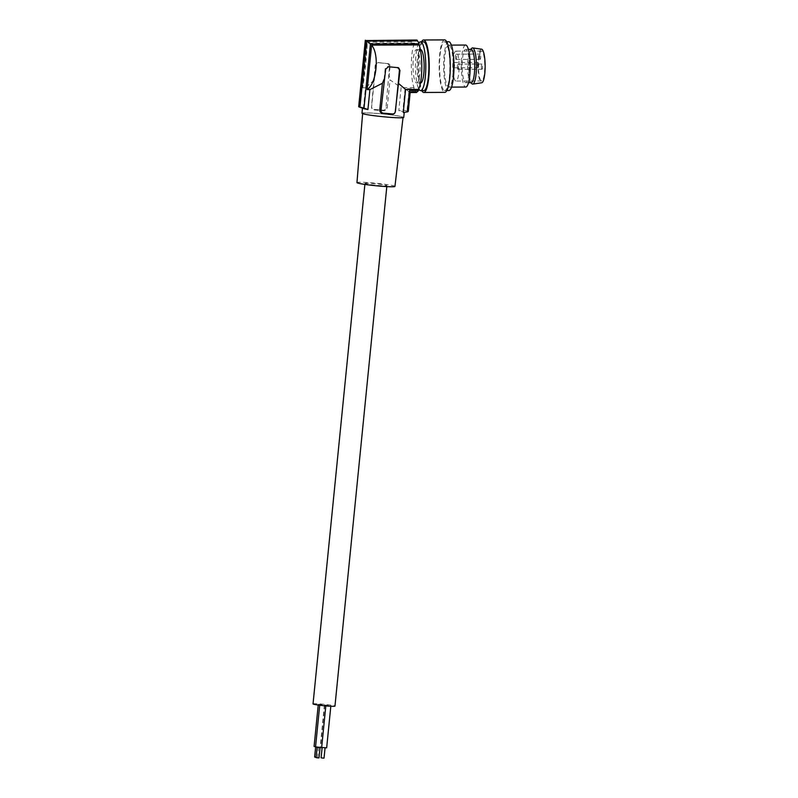 <?xml version="1.0" encoding="UTF-8"?>
<svg xmlns="http://www.w3.org/2000/svg" width="798" height="798" viewBox="0 0 798 798"><rect width="100%" height="100%" fill="white"/><g stroke="black" fill="none" stroke-linecap="round" stroke-linejoin="round"><path stroke-width="0.6" stroke-dasharray="3.99 2.99" d="M413.025 64.838A16.658 3.541 89.8 0 1 416.486 49.596A16.658 3.541 89.8 0 1 420.087 67.67A16.658 3.541 89.8 0 1 416.626 82.922A16.658 3.541 89.8 0 1 413.025 64.838M420.676 82.902A16.658 3.541 89.8 0 1 417.075 64.818A16.658 3.541 89.8 0 1 420.536 49.576M418.85 43.142A24.399 5.177 -90.2 0 0 415.429 65.526A24.399 5.177 -90.2 0 0 418.751 88.837M423.578 41.825A24.399 5.177 -90.2 0 0 418.501 65.197A24.399 5.177 -90.2 0 0 423.339 90.543A24.399 5.177 -90.2 0 0 423.748 90.623M421.534 41.835A26.234 5.566 -90.2 0 0 418.112 66.254A26.234 5.566 -90.2 0 0 421.743 90.633M444.596 39.9A26.234 5.566 -90.2 0 0 439.139 65.027A26.234 5.566 -90.2 0 0 444.336 92.279A26.234 5.566 -90.2 0 0 444.825 92.368M444.366 90.443A24.399 5.177 -90.2 0 0 444.815 90.533A24.399 5.177 -90.2 0 0 447.808 85.975A24.399 5.177 -90.2 0 0 449.673 59.67A24.399 5.177 -90.2 0 0 445.055 41.825A24.399 5.177 -90.2 0 0 444.606 41.735A24.399 5.177 -90.2 0 0 439.528 65.107A24.399 5.177 -90.2 0 0 444.366 90.443M448.705 41.715A24.399 5.177 -90.2 0 0 445.394 47.461A24.399 5.177 -90.2 0 0 443.907 73.506A24.399 5.177 -90.2 0 0 448.466 90.433A24.399 5.177 -90.2 0 0 448.915 90.523M449.104 45.207A20.987 4.459 -90.2 0 0 448.725 45.127A20.987 4.459 -90.2 0 0 444.356 65.237A20.987 4.459 -90.2 0 0 448.516 87.032A20.987 4.459 -90.2 0 0 448.905 87.112A20.987 4.459 -90.2 0 0 453.264 67.002A20.987 4.459 -90.2 0 0 449.104 45.207M465.643 45.057A20.987 4.459 -90.2 0 0 461.274 65.167A20.987 4.459 -90.2 0 0 465.434 86.962A20.987 4.459 -90.2 0 0 465.823 87.032M462.202 64.628A16.658 3.541 89.8 0 1 465.663 49.386A16.658 3.541 89.8 0 1 469.264 67.461A16.658 3.541 89.8 0 1 465.803 82.703A16.658 3.541 89.8 0 1 462.202 64.628M416.586 91.97L409.703 91.999L407.768 111.321L408.297 111.231A25.187 1.646 5.7 0 0 407.519 110.912L406.99 111.012A24.658 1.606 5.7 0 0 402.95 110.084L398.82 110.723L401.125 87.66L390.023 79.9L387.21 108.089C386.721 110.024 385.464 110.912 383.439 110.742L374.252 109.964C372.457 109.805 371.559 108.728 371.539 106.752L371.669 106.583A2.623 2.554 -68.1 0 0 373.953 109.406L383.14 110.184A2.623 2.554 -68.1 0 0 385.953 107.8L389.544 66.164L390.082 66.374A2.623 2.554 111.9 0 0 387.798 63.561L378.611 62.773A2.623 2.554 111.9 0 0 375.798 65.167L371.669 106.583M415.808 91.65L408.925 91.68L405.075 88.787L414.002 88.748A25.716 5.456 -90.2 0 0 415.808 91.65L415.798 92.179A26.234 5.566 -90.2 0 0 416.576 92.488M414.002 88.748L414.012 87.6A24.658 5.237 89.8 0 1 411.329 64.159A24.658 5.237 89.8 0 1 414.641 43.132L414.661 41.975A25.716 5.456 -90.2 0 1 416.446 40.548A25.716 5.456 -90.2 0 1 416.526 40.548L416.526 40.02M388.516 63.73L378.072 62.553L375.25 64.937L371.539 106.752M390.082 66.374L389.175 75.511L390.023 79.9M387.798 63.561L389.544 66.164M361.973 113.236A20.987 1.367 -174.3 0 1 378.412 113.535A20.987 1.367 -174.3 0 1 403.259 117.057A20.987 1.367 -174.3 0 1 403.738 117.406M403.598 112.468A20.987 1.367 5.7 0 0 404.257 112.199A20.987 1.367 5.7 0 0 398.82 110.723M387.16 117.047A20.309 1.327 5.7 0 0 403.06 117.336A20.309 1.327 5.7 0 0 378.551 113.595A20.309 1.327 5.7 0 0 362.651 113.306A20.309 1.327 5.7 0 0 387.16 117.047M394.95 186.393A19.092 1.247 5.7 0 0 371.908 182.872A19.092 1.247 5.7 0 0 356.955 182.602M365.235 183.58A11.022 0.718 -174.3 0 1 364.985 183.4A11.022 0.718 -174.3 0 1 374.811 183.66A11.022 0.718 -174.3 0 1 386.661 185.405A11.022 0.718 -174.3 0 1 386.91 185.585A11.022 0.718 -174.3 0 1 377.085 185.326A11.022 0.718 -174.3 0 1 365.235 183.58M363.09 108.418A20.987 1.367 -174.3 0 1 362.491 108.029A20.987 1.367 -174.3 0 1 363.479 107.71L359.549 106.393A24.658 1.606 5.7 0 0 358.93 106.683A24.658 1.606 5.7 0 0 359.17 106.942L358.671 106.762M414.641 43.132L367.16 43.331C367.329 49.446 364.427 78.513 362.721 87.82L365.464 87.81L363.479 107.71M414.012 87.6L401.125 87.66M374.212 79.97L365.464 87.81M384.097 79.321L385.145 68.917A2.623 2.554 111.9 0 1 387.948 66.523L397.683 67.531M398.122 67.611A2.623 2.554 111.9 0 0 397.135 67.311M359.17 106.942L365.773 40.768L416.526 40.548M359.549 106.393L365.634 40.778L358.93 106.683M365.963 42.184L414.661 41.975M367.16 43.331L362.721 87.82M415.798 92.179L409.384 92.209L407.519 110.912M408.925 91.68L406.99 111.012M405.075 88.787L402.95 110.084M409.384 92.209L410.162 92.518M313.035 703.906A11.022 0.718 -174.3 0 1 322.861 704.175A11.022 0.718 -174.3 0 1 334.711 705.911A11.022 0.718 -174.3 0 1 334.961 706.1M457.533 68.758A2.623 0.559 89.8 0 1 457.354 65.855A2.623 0.559 89.8 0 1 457.872 64.119A2.623 0.559 89.8 0 1 458.232 64.738A2.623 0.559 89.8 0 1 458.411 67.64A2.623 0.559 89.8 0 1 457.892 69.366A2.623 0.559 89.8 0 1 457.533 68.758M481.633 68.658A2.623 0.559 89.8 0 1 481.453 65.745A2.623 0.559 89.8 0 1 481.972 64.02A2.623 0.559 89.8 0 1 482.331 64.628A2.623 0.559 89.8 0 1 482.511 67.541A2.623 0.559 89.8 0 1 481.992 69.266A2.623 0.559 89.8 0 1 481.633 68.658M477.743 67.092A2.623 0.559 89.8 0 1 477.563 64.189A2.623 0.559 89.8 0 1 478.082 62.453A2.623 0.559 89.8 0 1 478.441 63.062A2.623 0.559 89.8 0 1 478.62 65.975A2.623 0.559 89.8 0 1 478.102 67.7A2.623 0.559 89.8 0 1 477.743 67.092M453.643 67.202A2.623 0.559 89.8 0 1 453.464 64.289A2.623 0.559 89.8 0 1 453.982 62.563A2.623 0.559 89.8 0 1 454.341 63.172A2.623 0.559 89.8 0 1 454.521 66.074A2.623 0.559 89.8 0 1 454.002 67.81A2.623 0.559 89.8 0 1 453.643 67.202M455.718 58.833A2.623 0.559 89.8 0 1 455.538 55.92A2.623 0.559 89.8 0 1 456.057 54.194A2.623 0.559 89.8 0 1 456.416 54.803A2.623 0.559 89.8 0 1 456.596 57.705A2.623 0.559 89.8 0 1 456.077 59.441A2.623 0.559 89.8 0 1 455.718 58.833M479.817 58.723A2.623 0.559 89.8 0 1 479.638 55.82A2.623 0.559 89.8 0 1 480.157 54.084A2.623 0.559 89.8 0 1 480.516 54.703A2.623 0.559 89.8 0 1 480.695 57.606A2.623 0.559 89.8 0 1 480.177 59.331A2.623 0.559 89.8 0 1 479.817 58.723M322.013 704.814L318.302 704.245L322.013 704.814M328.477 705.592L324.766 705.023L328.477 705.592M323.459 705.392L319.749 704.824L323.459 705.392M314.093 746.449L320.207 747.058L315.569 746.768M317.464 746.878L315.679 746.609L317.464 746.878M314.631 757.033L316.118 757.272M321.664 747.497L326.661 747.836M323.928 747.656L322.143 747.387L323.928 747.656M321.095 757.811L324.038 758.1M315.539 747.028L321.644 747.636M318.911 747.457L317.125 747.187L318.911 747.457M316.078 757.611L319.02 757.9M453.952 77.566A14.953 3.172 -90.2 0 0 455.997 81.047A14.953 3.172 -90.2 0 0 458.94 71.182A14.953 3.172 -90.2 0 0 457.922 54.613A14.953 3.172 -90.2 0 0 455.877 51.132A14.953 3.172 -90.2 0 0 452.935 60.997A14.953 3.172 -90.2 0 0 453.952 77.566M471.259 82.683A16.658 3.541 89.8 0 1 470.491 82.284A16.658 3.541 89.8 0 1 468.975 78.803A16.658 3.541 89.8 0 1 467.658 64.608A16.658 3.541 89.8 0 1 470.351 49.765A16.658 3.541 89.8 0 1 471.119 49.366M471.688 48.349A18.105 3.84 -90.2 0 0 468.845 61.745A18.105 3.84 -90.2 0 0 470.192 79.91A18.105 3.84 -90.2 0 0 471.847 83.69M481.613 49.197A16.788 3.561 -90.2 0 0 478.221 60.01A16.788 3.561 -90.2 0 0 479.339 78.862A16.788 3.561 -90.2 0 0 481.763 82.763M479.588 77.456A14.953 3.172 -90.2 0 0 481.643 80.937A14.953 3.172 -90.2 0 0 484.586 71.072A14.953 3.172 -90.2 0 0 483.568 54.503A14.953 3.172 -90.2 0 0 481.513 51.022A14.953 3.172 -90.2 0 0 478.571 60.887A14.953 3.172 -90.2 0 0 479.588 77.456M374.252 109.964L373.953 109.406M375.25 64.937L375.798 65.167M378.072 62.553L378.611 62.773M387.948 66.523L388.496 66.743M385.145 68.917L385.693 69.137M387.21 108.089L385.953 107.8M383.439 110.742L383.14 110.184M416.486 49.596L420.346 49.576M446.86 90.523L444.815 90.533M451.359 45.117L448.725 45.127M397.853 67.481L398.401 67.7M365.723 40.758L416.446 40.548M364.985 183.4L364.886 184.408M457.872 64.119L481.972 64.02M453.982 62.563L478.082 62.453M456.057 54.194L480.157 54.084M318.302 704.245L318.222 705.043M324.766 705.023L320.557 747.227M451.538 87.102L448.905 87.112M318.621 746.898L317.584 757.322M454.002 67.81L478.102 67.7M416.626 82.922L420.486 82.902M446.651 41.725L444.606 41.735M324.417 704.853L320.207 747.058M456.077 59.441L480.177 59.331M330.881 705.631L330.821 706.25M457.892 69.366L481.992 69.266M386.91 185.585L386.811 186.602M465.663 49.386L468.366 49.376M481.643 80.937L455.997 81.047M465.803 82.703L468.516 82.693M481.513 51.022L455.877 51.132"/><path stroke-width="1.2" d="M420.346 49.576L420.536 49.576A16.658 3.541 89.8 0 1 424.137 67.66A16.658 3.541 89.8 0 1 420.676 82.902L420.486 82.902M418.751 88.837A24.399 5.177 -90.2 0 0 420.267 90.553A24.399 5.177 -90.2 0 0 420.716 90.643A24.399 5.177 -90.2 0 0 425.793 67.271A24.399 5.177 -90.2 0 0 420.945 41.925A24.399 5.177 -90.2 0 0 420.506 41.835A24.399 5.177 -90.2 0 0 418.85 43.142M423.748 90.623A24.399 5.177 -90.2 0 0 423.788 90.623A24.399 5.177 -90.2 0 0 428.865 67.251A24.399 5.177 -90.2 0 0 424.027 41.915A24.399 5.177 -90.2 0 0 423.578 41.825L420.506 41.835M421.743 90.633A26.234 5.566 -90.2 0 0 423.319 92.368A26.234 5.566 -90.2 0 0 423.798 92.468A26.234 5.566 -90.2 0 0 429.254 67.331A26.234 5.566 -90.2 0 0 424.047 40.09A26.234 5.566 -90.2 0 0 423.568 39.99A26.234 5.566 -90.2 0 0 421.534 41.835M423.798 92.468L444.825 92.368A26.234 5.566 -90.2 0 0 450.281 67.241A26.234 5.566 -90.2 0 0 445.075 40A26.234 5.566 -90.2 0 0 444.596 39.9L423.568 39.99M446.86 90.523L448.915 90.523A24.399 5.177 -90.2 0 0 453.992 67.152A24.399 5.177 -90.2 0 0 449.154 41.805A24.399 5.177 -90.2 0 0 448.705 41.715L446.651 41.725M451.538 87.102L465.823 87.032A20.987 4.459 -90.2 0 0 470.192 66.932A20.987 4.459 -90.2 0 0 466.022 45.137A20.987 4.459 -90.2 0 0 465.643 45.057L451.359 45.117M409.703 91.999L409.524 90.573L418.451 90.533L418.461 89.386A24.658 5.237 -90.2 0 0 421.783 68.359A24.658 5.237 -90.2 0 0 419.09 44.917L419.11 43.76A25.716 5.456 -90.2 0 0 417.304 40.858L417.304 40.339A26.234 5.566 89.8 0 0 416.526 40.02L366.092 40.558L417.304 40.339M418.451 90.533A25.716 5.456 89.8 0 1 416.666 91.97A25.716 5.456 89.8 0 1 416.586 91.97L416.576 92.488L410.162 92.518L408.297 111.231L407.768 111.321M418.461 89.386L405.574 89.446L403.269 112.508A20.987 1.367 5.7 0 0 403.598 112.468L407.399 111.87A24.658 1.606 5.7 0 0 408.017 111.58L409.992 91.79M405.574 89.446L398.232 83.201L395.419 111.381C395.01 113.346 393.903 114.294 392.097 114.224L382.92 113.446C380.895 113.196 379.838 112.059 379.748 110.054L381.005 110.333L385.693 69.137L388.496 66.743L398.401 67.7M404.247 112.368L403.738 117.406A20.987 1.367 -174.3 0 1 387.299 117.107A20.987 1.367 -174.3 0 1 361.973 113.236L362.472 108.199M362.621 113.655L356.955 182.602A19.092 1.247 5.7 0 0 379.998 186.124A19.092 1.247 5.7 0 0 394.95 186.393L403.02 117.685M397.683 67.531L399.968 70.344L395.289 111.55A2.623 2.554 -68.1 0 1 392.476 113.944L383.299 113.156A2.623 2.554 -68.1 0 1 381.005 110.333M379.748 110.054L382.422 83.271L384.097 79.321M365.314 40.239L358.671 106.762A25.187 1.646 5.7 0 0 359.14 106.972A25.187 1.646 5.7 0 0 359.449 107.072L359.948 107.261A24.658 1.606 5.7 0 0 363.998 108.179L367.928 109.506A20.987 1.367 -174.3 0 1 363.09 108.418L359.14 106.972M419.11 43.76L370.402 43.97L366.551 41.077L417.304 40.858M370.402 43.97L363.998 108.179M382.422 83.271L369.913 89.595L367.928 109.506M369.913 89.595L367.16 89.605L371.609 45.117C379.619 54.384 376.716 83.451 367.16 89.605M419.09 44.917L371.609 45.117M398.122 67.611A2.623 2.554 111.9 0 1 399.429 70.134L398.232 83.201M403.269 112.508L405.863 112.109M409.524 90.573L407.399 111.87M366.092 40.558L359.449 107.072M366.551 41.077L359.948 107.261M386.811 186.602L334.961 706.1A11.022 0.718 -174.3 0 1 325.135 705.831A11.022 0.718 -174.3 0 1 313.285 704.095A11.022 0.718 -174.3 0 1 313.035 703.906L364.886 184.408M315.569 746.768L314.093 746.449L318.222 705.043M316.118 757.272L314.631 757.033L315.629 747.088M330.821 706.25L326.661 747.836L321.664 747.497M325.065 747.856L324.038 758.1L322.881 758.08L321.095 757.811L322.123 747.556M325.813 705.901L321.644 747.636L319.24 747.596L315.539 747.028L319.709 705.242M320.048 747.656L319.02 757.9L317.863 757.881L316.078 757.611L317.105 747.367M468.366 49.376L471.119 49.366A16.658 3.541 89.8 0 1 473.404 53.237A16.658 3.541 89.8 0 1 474.72 67.441A16.658 3.541 89.8 0 1 471.259 82.683L468.516 82.693M470.88 82.683L471.847 83.69A18.105 3.84 -90.2 0 0 472.795 84.109A18.105 3.84 -90.2 0 0 476.256 71.92A18.105 3.84 -90.2 0 0 475.01 52.129A18.105 3.84 -90.2 0 0 472.645 47.92A18.105 3.84 -90.2 0 0 471.688 48.349L470.73 49.366M472.795 84.109L481.763 82.763A16.788 3.561 -90.2 0 0 484.965 71.451A16.788 3.561 -90.2 0 0 483.807 53.097A16.788 3.561 -90.2 0 0 481.613 49.197L472.645 47.92M399.429 70.134L399.968 70.344M423.788 90.623L420.716 90.643M409.973 91.999L416.666 91.97"/></g></svg>
